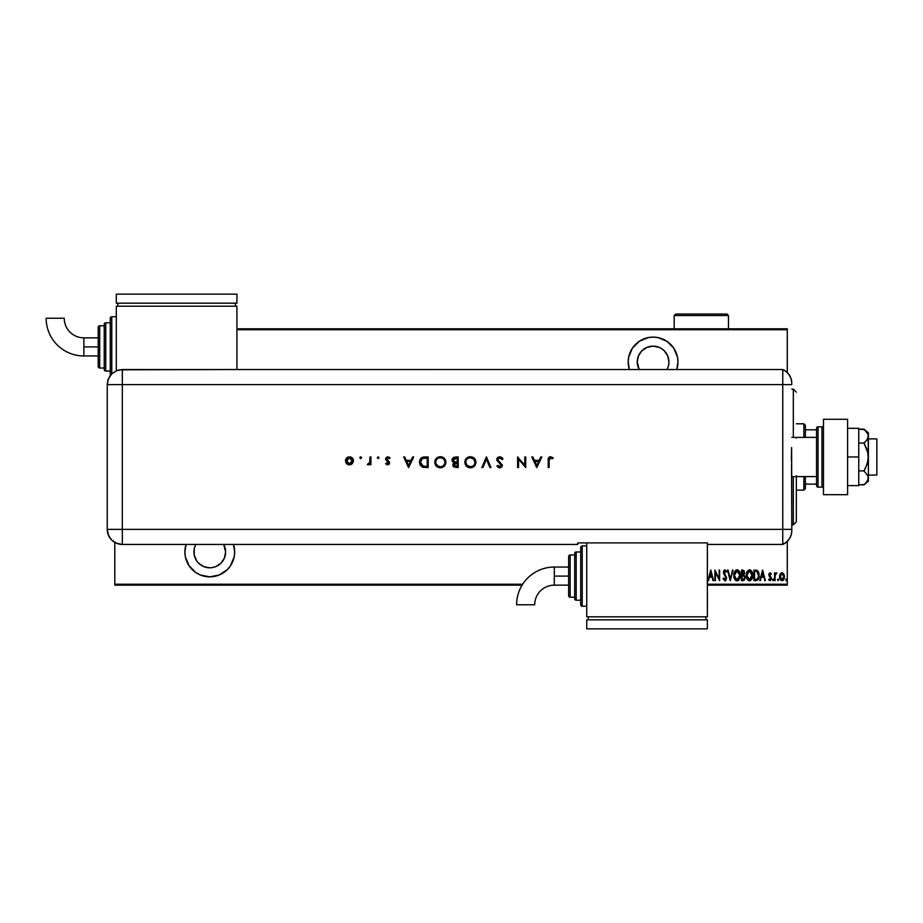 <?xml version="1.0" encoding="UTF-8"?>
<svg xmlns="http://www.w3.org/2000/svg" width="923" height="923" viewBox="0 0 923 923"><rect width="100%" height="100%" fill="white"/><g stroke="black" fill="none" stroke-linecap="round" stroke-linejoin="round"><path stroke-width="1.38" d="M233.484 544.432A24.875 24.875 0 0 1 209.775 576.852L219.305 574.96L227.37 569.56L230.462 565.787L234.177 556.823L234.661 551.966L233.484 544.432M653.08 337.103A24.875 24.875 0 0 1 676.79 369.523L677.967 361.978L677.482 357.132L673.767 348.156L666.914 341.291L657.937 337.576L653.08 337.103L648.234 337.576L639.258 341.291L632.393 348.156L628.69 357.132L628.205 361.978L629.371 369.523A24.875 24.875 0 0 1 653.08 337.103M668.61 358.897L668.921 361.978L667.71 355.92L664.283 350.786L661.883 348.813L659.149 347.36L653.08 346.148L647.023 347.36L641.889 350.786L638.462 355.92L637.251 361.978L639.166 369.523A15.829 15.829 0 0 1 653.08 346.148A15.829 15.829 0 0 1 667.006 369.523L667.71 368.046M223.747 544.512L223.701 544.432A15.829 15.829 0 0 1 209.775 567.807A15.829 15.829 0 0 1 195.861 544.432L195.157 545.908M668.921 361.978L668.61 365.07L668.921 361.978M787.284 584.236L707.364 584.236L787.284 584.236L787.284 541.386L787.284 584.236M522.672 584.236L114.787 584.236L114.787 542.412L114.787 584.236L522.672 584.236M236.923 329.719L787.284 329.719L787.284 372.569L787.284 328.807L236.923 328.807L787.284 328.807L787.284 329.719L236.923 329.719M186.065 544.432L184.9 551.966L185.373 556.823L189.088 565.787L195.953 572.652L200.256 574.96L209.775 576.852A24.875 24.875 0 0 1 186.065 544.432M783.8 574.037L784.446 576.783L782.012 580.752L779.566 576.783L780.05 574.36L779.6 577.429L780.835 580.302L783.177 580.302L784.412 577.429L783.073 573.148L781.435 572.871L780.212 574.048L782.012 572.768L780.212 574.048L782.012 572.768L783.8 574.037L781.862 572.779M775.205 573.829L776.866 573.033L775.885 572.906L775.101 574.037L774.559 572.906L774.559 580.625L775.332 574.867L776.866 573.033L775.101 574.037L774.559 572.906L774.559 580.625L775.101 572.906M768.986 578.998L769.932 579.806L768.986 578.998L769.932 579.806L768.986 578.998L768.605 579.713L769.944 580.752L768.605 579.713L768.986 578.998L769.932 579.806L770.774 578.571L768.882 574.798L770.094 572.768L768.894 575.098L770.728 578.975L768.605 579.713L769.84 580.752L771.028 579.921L771.201 577.625L769.424 574.752L769.909 573.748L770.936 574.533L771.316 573.864L770.094 572.768L771.316 573.864L770.094 572.768L771.316 573.864L770.936 574.533L771.316 573.864M755.937 580.625L758.533 578.802L758.948 573.391L757.391 570.541L753.999 570.068L753.999 580.625L755.937 580.625C758.325 579.967 759.398 578.248 759.133 575.479L757.252 570.449L753.999 570.068L753.999 580.625L753.999 570.068L757.022 570.333M743.35 580.613L741.55 580.625L743.223 580.625L745.196 577.625L743.961 574.925L744.653 572.675L742.727 570.068L741.55 570.068L741.55 580.625L744.342 580.163L745.184 577.233L743.961 574.925L744.261 570.899L741.55 570.068L741.55 580.625L741.55 570.068L742.957 570.079M732.435 570.068L730.312 580.625L733.024 570.068L730.243 578.583L727.474 570.068L730.174 580.625L727.474 570.068L730.174 580.625L733.024 570.068L730.243 578.583L728.062 570.068M715.429 580.625L715.429 572.318L719.628 580.625L719.628 570.068L719.086 578.386L714.887 570.068L714.887 580.625L715.429 572.318L719.628 580.625L719.628 570.068L719.086 578.386L714.887 570.068L714.887 580.625L715.002 570.068M708.576 580.625L710.698 570.068L707.987 580.625L709.441 577.233L712.083 577.233L713.537 580.625L710.825 570.068L707.987 580.625L709.441 577.233L712.083 577.233L713.537 580.625L710.825 570.068L712.948 580.625M724.89 580.89L726.032 580.209L726.666 578.029L723.978 572.572L724.624 570.91L726.02 572.225L726.528 571.579L724.913 569.791L723.724 570.714L723.436 572.675L726.055 578.606L724.901 579.806L723.54 578.052L723.009 578.583L724.89 580.89L726.666 578.029L723.955 572.214L724.843 570.875L726.02 572.225L726.528 571.579L724.913 569.791L723.413 572.26L726.124 578.017L724.901 579.806L723.54 578.052L723.009 578.583L724.89 580.89M733.831 575.387L735.516 580.232L737.096 580.89L738.665 580.221L740.327 575.341L738.642 570.449L737.039 569.791L735.469 570.495L733.831 575.387C733.658 578.144 734.743 579.979 737.096 580.89C739.427 579.956 740.511 578.11 740.327 575.341C740.511 572.537 739.415 570.691 737.039 569.791C734.72 570.76 733.647 572.618 733.831 575.387M746.28 575.387C746.107 578.144 747.192 579.979 749.545 580.89C751.876 579.956 752.96 578.11 752.776 575.341C752.96 572.537 751.864 570.691 749.488 569.791C747.169 570.76 746.096 572.618 746.28 575.387L747.399 579.563L749.545 580.89L751.68 579.54L752.776 575.341L752.095 571.891L749.707 569.803L747.365 571.175L746.292 574.937M760.402 580.625L762.525 570.068L759.814 580.625L761.267 577.233L763.909 577.233L765.363 580.625L762.652 570.068L759.814 580.625L761.267 577.233L763.909 577.233L765.363 580.625L762.652 570.068L764.775 580.625M772.539 579.875L773.209 580.729L773.497 579.321L772.563 579.598L773.07 578.998L772.539 579.875L773.07 578.998L773.612 579.875L773.07 578.998L773.07 580.752M777.535 579.875L778.216 580.729L778.504 579.321L777.57 579.598L778.077 578.998L777.535 579.875L778.077 578.998L778.62 579.875L778.077 578.998L778.077 580.752M785.658 579.875L786.627 580.429L786.338 579.021L785.658 579.875L786.2 578.998L785.658 579.875L786.2 578.998L786.742 579.875L786.2 578.998L786.2 580.752L786.2 578.998M224.993 556.35L224.774 557.065M114.787 585.147L522.106 585.147L114.787 585.147L114.787 584.236L114.787 585.147M707.364 585.147L787.284 585.147L707.364 585.147M710.756 572.098L711.806 576.16L709.718 576.16L710.756 572.098L711.806 576.16L709.718 576.16L710.756 572.098M719.086 570.068L719.502 580.625M723.009 578.583L723.54 578.052L724.013 579.125M723.54 578.052L725.455 579.621L726.124 578.017L725.513 576.287M726.101 577.752L723.413 572.26M725.893 576.979L723.805 573.968M724.774 575.294L723.759 573.864M726.401 571.291L725.882 571.925M725.813 571.799L724.624 570.91M725.443 571.199L724.843 570.875L723.955 572.214L724.982 574.371M724.001 571.775L725.201 574.625M723.967 571.995L724.359 573.575M726.032 580.209L725.132 580.867M733.877 574.475L733.993 573.644M737.258 569.803L737.904 569.964M739.208 571.118L739.646 571.891M739.819 578.363L738.562 580.313M736.877 580.879L734.95 579.563M736.093 580.648L735.516 580.244M734.95 579.552L734.523 578.813M734.512 578.79L733.993 577.14M733.981 577.117L733.866 576.275M738.215 571.302L737.073 570.875L739.785 575.341L737.073 579.806L738.112 579.482M738.377 579.286L736.716 579.771L734.373 575.387L737.073 570.875L738.908 572.029M739.542 577.256L739.219 578.133M739.761 576.056L739.658 576.771M735.804 579.309L734.95 578.144M737.073 570.875L736.369 571.025L737.073 570.875M735.781 571.429L736.369 571.025M734.408 574.671L734.893 572.687M734.685 573.252L734.512 573.944M745.069 576.494L745.184 577.233M743.592 575.733L744.653 577.625L743.846 575.86L742.45 575.617M744.388 576.46L744.596 577.048M744.076 573.195L742.092 574.533L742.092 571.152L744.065 572.122L743.165 574.452L743.915 573.737M744.1 572.41L742.092 571.152L742.45 574.533M744.653 577.833L743.257 579.517L742.092 579.54L742.092 575.617L742.092 579.54L742.888 579.54M743.546 571.314L744.065 572.122M746.315 574.51L746.43 573.656M749.707 569.803L751.091 570.449M751.657 571.106L752.095 571.879M752.418 572.721L752.626 573.575M752.637 573.668L752.741 574.441M752.741 576.229L752.626 577.094M752.095 578.779L751.68 579.517M749.326 580.879L748.68 580.717M748.541 580.648L747.399 579.563M747.399 579.552L746.984 578.825M746.961 578.779L746.649 577.971M746.43 577.117L746.315 576.275M750.664 571.302L749.522 570.875L752.233 575.698L752.21 574.625L749.522 579.806L750.561 579.482M751.991 577.256L751.414 578.583M750.826 579.286L749.522 579.806L746.822 575.387L749.522 570.875L751.357 572.029M749.522 570.875L748.818 571.025L749.522 570.875M748.23 571.429L748.818 571.025M747.134 573.252L747.815 571.879M746.857 574.66L746.949 573.956M758.21 571.441L758.591 572.191M758.221 571.441L758.937 573.368M758.948 573.402L759.052 574.083M759.133 575.94L759.006 577.163M758.025 579.702L757.287 580.336M756.456 571.279L755.476 571.164M756.929 571.441L758.579 576.01L757.495 578.963L754.541 579.54L754.541 571.152L754.541 579.54L755.729 579.529M758.579 576.01L757.506 578.952M758.06 572.687L758.521 574.337M756.179 579.494L757.079 579.263M762.583 572.098L763.633 576.16L761.544 576.16L762.583 572.098L763.633 576.16L761.544 576.16L762.583 572.098M770.774 574.268L769.99 573.725M770.936 574.533L770.07 573.714L770.936 574.533L770.07 573.714L770.936 574.533L770.07 573.714L769.424 574.752L770.07 573.714L769.586 575.456L771.316 578.525L771.097 577.337L771.316 578.525L769.828 580.752M770.07 573.714L769.436 574.591M770.255 576.252L771.097 577.337M771.247 579.24L771.028 579.921M770.763 578.779L770.14 579.771M769.667 576.806L769.171 576.137M768.94 574.141L769.274 573.275M773.07 578.998L773.612 579.875M775.101 574.037L776.866 573.033L775.101 574.037M776.231 573.714L775.216 575.375L775.989 573.783M775.101 580.625L775.112 577.371M778.077 578.998L778.62 579.875L778.077 578.998M784.296 575.375L784.412 576.102M784.319 578.052L784.158 578.663M783.731 579.621L783.258 580.232M783.189 580.302L782.335 580.729M779.843 578.64L779.693 578.052M779.577 576.425L779.716 575.364M780.154 576.114L782.127 573.725L783.904 576.794L781.527 579.713L782.243 579.782L780.108 576.794L780.327 578.202M783.835 575.975L783.892 577.037M782.9 574.083L783.673 575.329M782.127 573.725L782.704 573.933M783.2 579.171L782.485 579.713M781.527 579.713L780.708 579.021M780.523 578.686L780.858 574.348M780.777 574.452L780.293 575.467M739.658 573.91L739.761 574.625M752.233 575.698L751.668 578.133M749.522 579.806L747.399 578.144M752.107 573.91L752.21 574.625M758.533 576.54L758.302 577.579M628.69 366.835L629.371 369.523M677.482 357.132L677.17 355.736M185.373 547.12L184.9 551.966M185.373 556.823L185.535 557.538M223.597 572.652L227.37 569.56M223.701 544.432L225.616 551.966L224.404 558.034L220.978 563.168L215.844 566.595L212.867 567.495L209.775 567.807L203.718 566.595L198.583 563.168L196.611 560.769L194.245 555.058L194.245 548.885M796.33 475.795L796.33 521.818L793.319 524.829L791.807 524.829L793.319 524.829L793.319 476.58L793.319 524.829L796.33 521.818L796.33 476.58M793.319 389.125L793.319 437.375L793.319 389.125L791.807 389.125L793.319 389.125L796.33 392.137L793.319 389.125M796.33 437.375L796.33 438.16M805.375 437.375L805.375 425.307L803.875 423.807L803.875 437.375L803.875 423.807L796.33 423.807L803.875 423.807L805.375 425.307L805.375 437.375M805.375 484.114L805.375 476.58L805.375 488.636L805.375 484.114L816.532 484.114L805.375 484.114M803.875 490.148L805.375 488.636L803.875 490.148L803.875 476.58L803.875 490.148L796.33 490.148L803.875 490.148M816.532 429.83L805.375 429.83L816.532 429.83M868.405 475.068L876.85 475.068L876.85 438.887L868.405 438.887L876.85 438.887L876.85 475.068L868.405 475.068M791.807 476.58L816.532 476.58L791.807 476.58M816.532 437.375L791.807 437.375L816.532 437.375M821.966 426.818L821.966 487.136A1.511 1.511 0 0 0 823.478 485.625A1.511 1.511 0 0 1 821.966 487.136L821.966 426.818L818.043 426.818A1.511 1.511 0 0 0 816.532 428.33L816.532 485.625A1.511 1.511 0 0 0 818.043 487.136L818.043 426.818L818.043 487.136L821.966 487.136L818.043 487.136A1.511 1.511 0 0 1 816.532 485.625L816.532 428.33A1.511 1.511 0 0 1 818.043 426.818L821.966 426.818A1.511 1.511 0 0 1 823.478 428.33A1.511 1.511 0 0 0 821.966 426.818M823.478 494.67L823.478 419.284L847.602 419.284L823.478 419.284L823.478 494.67L847.602 494.67L847.602 419.284L847.602 494.67L823.478 494.67M858.759 428.33L847.602 428.33L858.759 428.33L858.759 456.977L847.602 456.977L858.759 456.977L858.759 485.625L847.602 485.625L858.759 485.625L858.759 428.33M864.609 429.68L858.759 429.114L863.963 429.114L868.07 434.225L868.405 456.977L868.405 432.852L868.07 437.917L867.135 439.717L868.07 437.929L865.716 441.413L863.963 443.052L858.759 443.052L863.963 443.052L868.07 453.274L868.07 460.658L865.716 467.638L863.963 470.903L858.759 470.903L863.963 470.903L868.07 476.026L868.07 479.718L865.716 483.202L863.963 484.829L858.759 484.829L864.343 484.506M868.405 436.083L867.135 439.717L863.963 443.052L867.124 449.697L868.405 456.977L868.405 481.102L868.07 476.026L863.963 470.903L867.135 464.234L868.405 456.977L868.405 477.872L867.135 481.506L863.963 484.829L868.405 481.102M868.405 432.852L863.963 429.114L868.07 434.225M791.807 383.345A15.08 15.08 0 0 0 782.762 369.523A15.08 15.08 0 0 1 791.807 383.345L791.184 379.03L789.35 375.084L786.454 371.819L782.762 369.523L782.762 544.432L786.454 542.136L789.35 538.87L791.184 534.925L791.807 530.61A15.08 15.08 0 0 1 782.762 544.432A15.08 15.08 0 0 0 791.807 530.61L791.807 530.24M791.53 464.627L791.807 529.352L782.762 529.352L782.762 544.432L782.762 529.352L791.807 529.352L791.622 447.493M782.762 384.603L782.762 529.352L122.321 529.352L122.321 384.603L791.807 384.603L782.762 384.603L782.762 529.352L782.762 369.523L782.762 384.603L782.762 369.523L122.321 369.535L122.321 384.603L782.762 384.603M791.369 460.831L791.53 449.339M360.708 458.604L359.832 457.716L360.708 458.604L359.832 457.716L360.708 458.604L359.832 457.716L360.708 458.604L359.832 457.716L360.708 456.839L361.585 457.716L360.708 458.604L359.832 457.716L360.708 456.839L361.585 457.716L360.708 458.604L361.516 457.381L360.085 457.104L360.374 458.535L361.585 457.727M379.041 457.716L378.165 456.839L377.288 457.716L378.165 458.604L379.041 457.716L378.165 458.604L379.041 457.716L378.165 458.604L377.288 457.716L378.165 458.604L377.288 457.716L378.165 456.839L377.288 457.716L378.165 456.839L379.041 457.716L378.165 458.604L377.288 457.716L378.165 456.839L379.041 457.716M412.65 456.977L413.689 456.977L408.681 467.534L413.689 456.977L412.65 456.977L411.047 460.358L406.258 460.358L404.701 456.977L403.674 456.977L408.543 467.534L413.689 456.977L412.65 456.977L411.047 460.358L406.258 460.358L404.701 456.977L403.674 456.977L408.543 467.534L403.674 456.977L404.701 456.977M445.89 462.204L444.263 458.293L440.329 456.7L436.406 458.327L434.791 462.261L436.429 466.219L440.686 467.799L444.321 466.161L445.89 462.204C445.567 458.823 443.709 457 440.329 456.7C436.937 457.012 435.102 458.869 434.791 462.261C435.102 465.688 436.971 467.534 440.409 467.799C443.778 467.465 445.601 465.596 445.89 462.204M475.933 462.204L474.295 458.293L470.372 456.7L466.438 458.327L464.834 462.261L466.461 466.219L470.718 467.799L474.364 466.161L475.933 462.204C475.61 458.823 473.753 457 470.372 456.7C466.98 457.012 465.134 458.869 464.834 462.261C465.146 465.688 467.015 467.534 470.453 467.799C473.822 467.465 475.645 465.596 475.933 462.204M499.285 467.765L496.909 466.011L498.455 467.511L500.22 467.765L501.881 466.75L502.285 464.904L498.097 460.612L497.889 458.846L499.978 457.796L502.1 459.55L502.735 458.558L500.047 456.712L497.139 458.189L497.001 460.623L501.339 465.042L500.393 466.646L497.762 465.365L496.909 466.011L499.724 467.799L502.32 465.342L497.716 459.573L499.781 457.785L502.1 459.55L503 459.008L499.781 456.7L496.77 459.562L501.374 465.388L499.828 466.715L497.762 465.365L496.909 466.011L498.005 465.665M540.797 456.977L541.836 456.977L536.828 467.534L541.836 456.977L540.797 456.977L539.194 460.358L534.405 460.358L532.848 456.977L531.821 456.977L536.69 467.534L541.836 456.977L540.797 456.977L539.194 460.358L534.405 460.358L532.848 456.977L531.821 456.977L536.69 467.534L531.821 456.977L532.848 456.977M549.139 460.508L549.785 458.062L552.646 458.731L553.2 457.923L550.65 456.7L548.539 457.889L548.193 467.534L549.139 467.534L549.139 460.508L550.604 457.785L552.646 458.731L553.2 457.923L550.65 456.7C548.724 457.058 547.904 458.293 548.193 460.404L548.193 467.534L549.139 467.534L549.139 460.508M524.783 456.977L524.783 465.261L517.607 456.977L517.607 467.534L518.553 467.534L518.553 459.227L525.729 467.534L525.729 456.977L524.783 456.977L525.729 456.977L524.783 456.977L524.783 465.261L517.607 456.977L517.607 467.534L518.553 467.534L518.553 459.227L525.729 467.534L525.729 456.977L525.533 467.534M482.902 467.534L481.887 467.534L486.352 456.977L481.887 467.534L482.902 467.534L486.421 459.216L489.94 467.534L490.955 467.534L486.49 456.977L490.955 467.534L486.49 456.977L481.887 467.534L482.902 467.534L486.421 459.216L489.94 467.534L490.955 467.534L489.94 467.534M455.351 456.977L458.2 456.977L453.528 457.393L451.982 459.977L452.524 461.673L454.012 462.665L452.812 464.581L453.389 466.588L458.2 467.534L458.2 456.977L458.2 467.534L458.2 456.977L455.351 456.977L451.982 459.977L454.012 462.665L452.789 464.915L456.147 467.534L458.2 467.534L455.835 467.523M424.892 456.977L422.284 457.37L420.576 458.708L419.677 463.704L422.319 467.003L428.168 467.534L428.168 456.977L424.892 456.977C421.499 457.012 419.7 458.719 419.504 462.123L422.688 467.153L428.168 467.534L428.168 456.977L428.168 467.534L426.034 467.534M387.648 464.823L389.056 464.234L389.575 462.492L386.749 459.769L386.599 458.535L387.845 457.785L389.379 458.604L390.002 457.889L387.798 456.839L386.195 457.473L385.537 459.066L388.583 462.469L388.041 463.796L386.322 463.069L385.676 463.727L387.648 464.823L389.598 462.804L386.483 459.031L387.845 457.785L389.379 458.604L390.002 457.889L387.798 456.839L385.537 459.066L388.652 462.838L387.648 463.877L386.322 463.069L385.676 463.727L387.845 464.823M369.973 456.977L370.919 456.977L369.973 456.977L369.719 462.504L367.273 464.557L368.681 464.719L369.973 463.554L369.973 464.684L370.919 464.684L370.919 456.977L370.919 464.684L370.919 456.977L369.973 456.977L369.811 462.215L367.273 464.557L369.973 463.554L369.973 464.684L370.919 464.684L369.973 464.684M352.413 463.554L353.451 460.415L351.709 457.473L347.936 457.116L345.779 459.285L345.894 462.631L348.652 464.754L352.125 463.842L353.463 460.808C353.244 458.362 351.905 457.047 349.471 456.839C347.036 457.047 345.71 458.373 345.479 460.808L346.54 463.554L349.471 464.823L352.655 463.254M122.321 544.432L122.321 529.352L107.241 529.352C108.141 538.513 113.16 543.543 122.321 544.432A15.08 15.08 0 0 1 107.241 529.352L108.395 535.121L111.66 540.013L116.552 543.289L122.321 544.432L577.694 544.432L577.694 542.897L707.364 542.897L707.364 544.432L782.762 544.432L782.762 529.352L122.321 529.352L122.321 544.432L577.694 544.432L577.694 542.897L707.364 542.897L707.364 544.432L782.762 544.432M107.241 529.352L107.241 387.614L107.241 529.352L122.321 529.352L122.321 384.603L107.253 384.603L107.241 387.614L107.253 384.603L122.321 384.603L122.321 369.535L116.563 370.677L111.671 373.942L109.802 376.226L107.91 380.23L107.253 384.603L108.406 378.834L111.671 373.942L116.563 370.677L119.39 369.823L236.923 369.535L236.923 306.194L116.298 306.194L116.298 370.792L116.298 306.194L236.923 306.194L236.923 369.523L782.762 369.523M549.139 467.534L548.193 467.534L548.204 459.769M548.204 459.723L548.239 459.135M548.539 457.9L548.966 457.323M549.104 457.208L549.773 456.839M553.2 457.923L552.646 458.731L549.785 458.062M552.646 458.731L550.604 457.785M549.773 458.073L549.289 458.766M549.185 459.377L549.139 460.069M536.771 465.469L534.913 461.442L538.686 461.442L536.771 465.469L534.913 461.442L538.686 461.442L536.771 465.469M518.553 467.534L517.607 467.534L517.826 456.977M501.731 457.37L502.723 458.546M503 459.008L501.904 459.227M501.477 458.662L500.531 457.935M500.162 457.82L498.132 458.489M497.832 458.996L498.512 461.085M499.493 461.915L500.451 462.631M502.274 465.827L501.547 467.119M499.505 466.692L500.381 466.646M499.828 466.715L501.339 465.054M501.339 465.665L499.262 462.965L500.335 463.75M501.374 465.388L500.681 464.015L501.374 465.388M496.828 458.985L497.139 458.189M497.705 457.508L498.282 457.081M475.922 462.481L475.83 463.3M475.507 464.407L475.057 465.273M472.08 467.557L470.453 467.799M468.284 467.419L466.484 466.23M466.427 466.184L465.088 464.004M465.238 460.104L466.427 458.339M467.453 457.508L469.276 456.804M472.518 457.104L475.126 459.308M475.83 461.119L475.518 460.081M465.803 461.823L465.977 460.9M465.78 462.261L465.78 462.261C466.069 465.007 467.615 466.496 470.407 466.715C467.615 466.496 466.069 465.007 465.78 462.261C466.057 459.481 467.603 457.993 470.407 457.785L473.614 459.043M473.626 459.054L474.987 462.215C474.71 464.973 473.187 466.473 470.407 466.715L467.153 465.446L465.792 462.481M471.768 457.97L470.407 457.785C473.164 458.004 474.699 459.481 474.987 462.215L474.987 462.215M472.53 466.207L471.722 466.53M474.145 464.846L473.303 465.711M474.964 462.654L474.803 463.531M453.954 467.084L453.066 466.092M452.789 464.915L453.481 463.092M452.016 460.427L452.235 458.754M454.658 461.858L456.631 461.985L454.658 461.858L452.928 459.977L457.254 458.062L457.254 461.985L454.901 461.904M452.951 459.723L454.67 458.143M456.62 463.069L457.254 463.069L457.254 466.45L453.747 465.088L456.62 463.069L453.804 464.419L454.981 463.254L457.254 463.069L457.254 466.45L455.974 466.45M453.228 460.946L452.951 460.265M455.904 458.062L457.254 458.062L457.254 461.985L456.631 461.985M454.243 458.246L453.008 459.446M445.89 462.481L445.786 463.3M442.048 467.557L440.409 467.799M438.24 467.419L436.441 466.23M436.394 466.184L435.045 464.004M435.206 460.104L436.844 457.923M437.421 457.508L439.244 456.804M442.475 457.104L445.082 459.308M445.797 461.119L445.486 460.081M435.76 461.823L435.737 462.261C436.014 459.481 437.56 457.993 440.363 457.785L440.363 457.785C443.132 458.004 444.655 459.481 444.944 462.215C444.678 464.973 443.144 466.473 440.363 466.715L438.287 466.242L440.363 466.715C437.571 466.496 436.037 465.007 435.737 462.261L435.944 460.9M444.194 459.758L444.921 461.765M435.737 462.261L436.083 464.004L435.737 462.261M442.902 458.512L444.171 459.712M442.498 466.207L441.667 466.53M444.101 464.846L443.259 465.711M444.921 462.665L444.759 463.531M424.326 467.465L423.726 467.396M423.507 467.361L422.688 467.153M420.726 465.815L420.277 465.18M419.919 464.454L419.55 462.908M420.969 458.246L421.938 457.531M422.792 457.208L424.349 456.989M426.011 458.062L427.222 458.062L427.222 466.45L423.23 466.15L420.45 462.123L422.434 458.546L427.222 458.062L427.222 466.45L426.068 466.45M420.484 461.5L420.657 460.692M424.026 466.311L423.426 466.207M420.496 461.408L421.28 459.504M408.624 465.469L406.766 461.442L410.527 461.442L408.624 465.469L406.766 461.442L410.527 461.442L408.624 465.469M387.348 464.8L386.737 464.592M385.872 463.934L386.599 463.369M386.322 463.069L387.845 463.854M387.452 463.854L388.652 462.838L386.841 461.073M387.648 463.877L388.387 462.135L385.56 459.389M389.021 457.116L389.748 457.6M389.794 457.646L389.056 458.281M389.379 458.604L387.337 457.877M388.075 457.808L386.483 459.031L386.864 459.896M386.518 458.777L389.241 461.615M378.165 458.604L377.288 457.716L378.165 456.839L377.288 457.716M369.188 464.454L368.392 464.8M368.092 464.823L367.273 464.557L368.577 463.831M369.915 461.558L369.961 460.554M369.973 460.323L369.973 459.573M360.708 456.839L359.832 457.716L360.708 456.839L359.832 457.716L360.708 456.839L361.585 457.716M351.467 464.315L349.886 464.811M348.64 464.754L347.498 464.327M346.829 463.842L346.298 463.265M346.148 458.593L346.644 457.981M351.698 457.473L351.005 457.116M352.298 457.981L352.794 458.581M353.405 461.558L353.463 460.808M346.448 460.508L346.483 461.385L349.471 457.785L352.505 461.108L352.471 460.208L349.471 463.877L346.437 460.808L347.313 458.65L348.882 457.843M352.471 461.385L351.178 463.358L349.471 463.877L351.167 463.369M346.483 461.419L346.437 460.808M349.159 463.865L347.706 463.311M351.64 458.65L349.471 457.785L352.286 459.619M350.648 463.646L352.009 462.515M352.021 462.492L352.459 461.419M465.792 462.031L465.861 461.373M435.748 462.031L435.829 461.373M438.621 466.392L436.083 464.004M425.653 466.438L424.845 466.403M424.488 458.096L425.249 458.073M554.319 576.102L554.319 567.045A37.716 37.716 0 0 0 516.603 604.773L534.694 604.773A19.625 19.625 0 0 1 554.319 585.147L554.319 576.102L568.649 576.102L568.649 556.5L568.649 595.693A1.511 1.511 0 0 0 570.149 597.204L570.149 554.988A1.511 1.511 0 0 0 568.649 556.5A1.511 1.511 0 0 1 570.149 554.988L570.149 597.204L574.683 597.204L570.149 597.204A1.511 1.511 0 0 1 568.649 595.693L568.649 576.102L554.319 576.102L554.319 585.147A19.625 19.625 0 0 0 534.694 604.773L516.603 604.773A37.716 37.716 0 0 1 554.319 567.045L554.319 576.102M582.217 606.249L582.217 545.943A1.511 1.511 0 0 0 580.705 547.443L580.705 604.75A1.511 1.511 0 0 0 582.217 606.249L586.74 606.249L582.217 606.249A1.511 1.511 0 0 1 580.705 604.75L580.705 547.443A1.511 1.511 0 0 1 582.217 545.943L582.217 606.249M576.183 600.227L576.183 551.966A1.511 1.511 0 0 0 574.683 553.477L574.683 598.715A1.511 1.511 0 0 0 576.183 600.227L580.705 600.227L576.183 600.227A1.511 1.511 0 0 1 574.683 598.715L574.683 553.477A1.511 1.511 0 0 1 576.183 551.966L576.183 600.227M574.683 554.988L570.149 554.988L574.683 554.988M580.705 551.966L576.183 551.966L580.705 551.966M586.74 545.943L582.217 545.943L586.74 545.943M586.74 542.897L586.74 616.806L707.364 616.806L707.364 544.432L707.364 616.806L586.74 616.806L586.74 542.897M705.864 619.829L705.864 616.806L705.864 619.829M588.251 619.829L588.251 616.806L588.251 619.829M707.364 628.875L707.364 619.829L707.364 628.875L586.74 628.875L586.74 619.829L707.364 619.829L586.74 619.829L586.74 628.875L707.364 628.875M83.866 355.955A37.716 37.716 0 0 1 46.15 318.227A37.716 37.716 0 0 0 83.866 355.955L83.866 346.898L83.866 355.955L98.196 355.955M64.241 318.227A19.625 19.625 0 0 0 83.866 337.853L83.866 346.898L98.196 346.898L83.866 346.898L83.866 337.853A19.625 19.625 0 0 1 64.241 318.227L46.15 318.227L64.241 318.227M110.264 318.25A1.511 1.511 0 0 1 111.764 316.751L116.298 316.751L111.764 316.751L111.764 373.85L111.764 316.751A1.511 1.511 0 0 0 110.264 318.25L110.264 375.557L110.264 318.25M105.741 371.034A1.511 1.511 0 0 1 104.23 369.523L104.23 324.285A1.511 1.511 0 0 1 105.741 322.773L110.264 322.773L105.741 322.773L105.741 371.034L110.264 371.034L105.741 371.034L105.741 322.773A1.511 1.511 0 0 0 104.23 324.285L104.23 369.523A1.511 1.511 0 0 0 105.741 371.034M99.707 368.012A1.511 1.511 0 0 1 98.196 366.5L98.196 327.307A1.511 1.511 0 0 1 99.707 325.796L104.23 325.796L99.707 325.796L99.707 368.012L104.23 368.012L99.707 368.012L99.707 325.796A1.511 1.511 0 0 0 98.196 327.307L98.196 366.5A1.511 1.511 0 0 0 99.707 368.012M235.411 306.194L235.411 303.171L235.411 306.194M117.798 303.171L117.798 306.194L117.798 303.171M236.923 303.171L236.923 294.125L236.923 303.171L116.298 303.171L116.298 294.125L116.298 303.171L236.923 303.171M116.298 294.125L236.923 294.125L116.298 294.125M674.194 315.539L675.705 314.028L726.966 314.028L728.478 315.539L728.478 328.807L728.478 315.539L674.194 315.539L674.194 328.807L674.194 315.539L728.478 315.539L726.966 314.028L675.705 314.028L674.194 315.539M554.319 567.045L568.649 567.045M554.319 585.147L568.649 585.147M83.866 337.853L98.196 337.853"/></g></svg>
